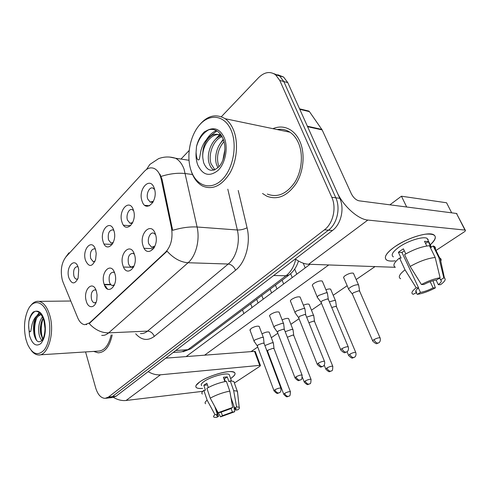 <?xml version="1.0" encoding="UTF-8"?>
<svg xmlns="http://www.w3.org/2000/svg" width="490" height="490" viewBox="0 0 490 490"><rect width="100%" height="100%" fill="white"/><g stroke="black" fill="none" stroke-linecap="round" stroke-linejoin="round"><path stroke-width="0.73" d="M114.819 273.469C118.837 285.56 107.371 296.352 104.052 283.955C100.138 272.269 111.248 261.084 114.819 273.469M114.599 272.82L113.355 272.128C109.797 272.722 108.486 276.029 109.423 282.044C110.06 284.01 111.022 285.156 112.302 285.486L114.452 284.831M134.425 254.384C138.719 266.738 126.487 278.247 122.947 265.555C118.77 253.63 130.61 241.717 134.425 254.384M134.395 254.279L132.882 253.281C128.962 253.777 127.498 257.213 128.49 263.596C129.127 265.494 130.083 266.627 131.363 267.007L134.04 266.131M155.367 233.993C159.961 246.617 146.884 258.922 143.105 245.937C138.639 233.761 151.281 221.033 155.367 233.993M155.563 234.606L153.756 233.173C150.246 231.721 146.976 238.924 148.825 243.91L151.661 247.279L154.969 246.121M96.42 291.379L97.057 294.882L96.793 299.819C95.379 308.332 88.316 309.11 86.301 301.234C82.632 289.78 93.076 279.263 96.42 291.379M96.052 290.294L95.06 289.841C91.808 290.503 90.626 293.682 91.514 299.378C92.145 301.399 93.1 302.544 94.374 302.832L96.089 302.348M95.556 249.765L96.212 253.502L95.624 259.48C92.23 267.124 88.849 267.399 85.481 260.319C81.818 249.171 92.224 237.926 95.556 249.765M95.385 249.232L94.497 248.767C91.085 249.318 89.811 252.552 90.674 258.481L93.229 261.66L94.999 261.286M113.882 230.57C117.882 242.329 106.465 253.918 103.157 241.803C99.262 230.441 110.33 218.485 113.882 230.57M113.864 230.508L112.755 229.816C109.025 230.275 107.61 233.644 108.517 239.91L111.059 243.065L113.264 242.55M133.415 210.118C137.684 222.123 125.501 234.483 121.979 222.093C117.821 210.51 129.611 197.77 133.415 210.118M133.574 210.639L132.239 209.653C128.944 208.158 125.746 215.318 127.504 220.145L130.009 223.25L132.729 222.564M154.264 188.282C158.84 200.532 145.818 213.744 142.051 201.071C137.604 189.263 150.191 175.665 154.264 188.282M154.632 189.532L153.058 188.148C149.505 186.298 145.812 193.985 147.76 199.063L150.191 202.094L153.523 201.206M78.326 267.803L78.725 269.567L78.1 278.179C74.817 284.574 71.73 284.433 68.839 277.744C65.397 266.805 75.197 256.215 78.326 267.803M78.033 266.903L77.34 266.609C74.217 267.215 73.059 270.333 73.886 275.956C74.449 277.799 75.295 278.865 76.428 279.159L77.837 278.89M153.817 247.383L154.038 247.989M63.106 282.332L62.273 279.9C60.246 270.584 61.452 262.94 65.881 256.974L144.342 171.384C147.576 167.99 150.938 167.059 154.424 168.591C157.731 170.324 159.997 173.901 161.235 179.309L171.469 227.795C173.068 238.018 171.084 246.158 165.528 252.221L89.541 322.898L84.69 324.705C81.806 324.233 79.472 321.906 77.683 317.734L63.106 282.332M152.488 202.315L152.641 202.817M107.573 289.094L104.505 285.229M93.688 351.41L98.123 352.818C104.97 352.494 109.668 346.528 112.21 334.915C109.668 346.528 104.97 352.494 98.123 352.818L93.688 351.41M262.536 193.477L266.823 196.196C277.567 200.294 287.33 196.086 296.119 183.566C303.69 171.457 305.307 153.627 299.886 141.426C297.681 136.514 294.717 132.79 290.993 130.242C285.296 126.579 279.269 126.053 272.893 128.662C279.269 126.053 285.296 126.579 290.993 130.242C294.717 132.79 297.681 136.514 299.886 141.426C305.307 153.627 303.69 171.457 296.119 183.566C287.33 196.086 277.567 200.294 266.823 196.196L262.536 193.477M109.717 397.837L112.725 397.488L116.112 396.196L332.441 230.502C341.071 224.249 344.691 208.636 339.778 198.315L287.783 82.62L283.802 81.536L279.618 75.932L273.8 73.647L279.618 75.932L283.802 81.536L335.809 197.795L283.802 81.536L279.778 80.44L275.594 74.811C270.076 71.032 264.398 71.987 258.561 77.683L221.382 116.687M332.441 230.502L328.465 230.171C337.096 223.875 340.721 208.177 335.809 197.795C340.721 208.177 337.096 223.875 328.465 230.171L112.314 396.624L328.465 230.171L324.447 229.835C333.084 223.501 336.71 207.711 331.791 197.274L279.778 80.44M108.933 397.923L112.314 396.624L108.933 397.923L105.901 398.272M159.893 174.066L162.08 179.42L172.645 230.331C181.533 227.685 189.685 226.576 197.096 226.999C200.104 239.929 195.945 256.099 188.074 262.738C180.614 262.236 173.613 258.383 167.078 251.192L89.217 323.559C95.017 329.837 101.497 332.937 108.664 332.863C106.453 334.78 104.131 335.632 101.693 335.411M189.103 150.546L180.982 159.072M85.566 351.93L95.685 387.915C97.773 394.64 100.922 398.125 105.117 398.358L108.486 397.059L324.447 229.835M287.783 82.62L283.6 77.04L277.799 74.756M273.438 343.527L273.304 342.945L272.005 342.767L264.9 345.554M274.082 348.751L273.016 348.304L268.293 350.001L267.565 351.195L283.71 394.138M105.656 286.148L105.074 286.411M105.767 287.477L107.469 288.855M106.122 286.662L105.381 286.92M263.522 338.198L263.369 337.549L261.991 337.347L255.198 339.784C254.083 340.587 253.759 341.181 254.224 341.548M264.165 343.594L263.026 343.086L258.114 344.85L257.397 346.112L273.947 390.622M293.1 330.211L292.94 329.58L291.715 329.396L285.18 331.693M293.81 335.54L292.787 335.056L287.348 337.261M313.808 316.179L313.637 315.499L312.491 315.309L306.642 317.152M314.605 321.612L313.618 321.097L308.89 322.726M335.668 301.362L335.57 300.701L334.413 300.437L329.372 301.84M336.544 306.911L335.601 306.366L331.742 307.493M358.766 285.707L358.649 284.99L357.577 284.727C355.287 284.868 352.867 285.731 350.326 287.324C348.739 288.457 348.261 289.259 348.911 289.737M359.734 291.372L358.839 290.797L353.596 292.677C352.439 293.492 352.09 294.061 352.555 294.398L372.651 340.801M283.692 324.209L283.52 323.504L282.216 323.29L275.251 325.789C274.02 326.683 273.671 327.326 274.186 327.73M284.408 329.715L283.312 329.17L278.271 330.977L277.493 332.361L294.968 377.753M304.988 309.435L304.792 308.663L303.579 308.449L296.419 311.015C295.072 312.001 294.686 312.712 295.262 313.147M305.791 315.052L304.737 314.47L299.562 316.326L298.71 317.845L317.189 364.15M327.51 293.804L327.4 293.051L326.175 292.757L318.812 295.39C317.324 296.481 316.895 297.259 317.538 297.736M328.41 299.543L327.4 298.918L322.077 300.829L321.14 302.502L340.721 349.75M230.661 378.531L230.661 378.531C236.596 374.28 236.517 371.971 230.416 371.604C222.932 371.438 206.817 376.816 199.798 381.857C208.771 375.316 231.133 369.276 234.41 372.406C235.972 373.717 234.716 375.757 230.661 378.531M202.627 388.386C197.225 388.784 195.057 387.786 196.11 385.385L199.798 381.857C196.086 384.509 194.965 386.438 196.423 387.651C197.501 388.405 199.571 388.65 202.627 388.386M113.515 397.402C117.722 399.901 121.918 400.924 126.095 400.471L202.805 391.326M148.158 371.647C152.353 374.091 156.463 375.138 160.493 374.795L259.706 365.381L254.524 351.355L165.773 358.153M254.524 351.355L255.259 351.452L260.435 365.454L259.908 366.263L234.385 383.045M260.435 365.454L259.706 365.381M395.21 260.821C387.67 261.703 384.466 260.135 385.612 256.117C386.69 253.422 389.734 250.31 394.744 246.789C404.765 240.192 414.926 235.996 425.228 234.196C436.651 233.381 438.336 236.927 430.269 244.829C435.647 239.947 436.731 236.56 433.521 234.667C428.07 231.501 406.988 238.054 394.744 246.789C385.887 253.299 383.303 257.789 387.002 260.257C388.754 261.121 391.492 261.311 395.21 260.821M307.591 126.696L336.863 191.823C342.853 205.684 358.025 219.398 367.837 220.059L464.992 230.086L456.49 213.462L358.986 200.808C355.967 200.049 353.431 197.721 351.373 193.832L322.151 129.905L307.591 126.696L307.322 126.206M295.274 258.971C300.033 262.297 304.48 264.061 308.627 264.245L395.314 267.307M456.49 213.462L465.286 230.159C465.763 230.49 465.365 231.096 464.091 231.984L436.014 250.445M456.79 213.542L457.005 213.965M306.722 110.991L308.896 111.089L309.441 111.647L322.151 129.905M427.831 239.831L428.193 239.292M31.409 350.65C33.516 353.327 35.813 354.76 38.3 354.944C47.83 356.408 54.99 333.212 49.943 315.934C47.408 307.242 43.726 302.385 38.894 301.368C35.727 300.97 32.879 302.55 30.356 306.115M48.308 316.516C44.412 300.927 33.204 298.006 27.899 310.09C24.2 318.794 23.538 328.514 25.909 339.245L27.526 344.207C32.401 354.393 37.963 356.31 44.192 349.97C49.521 343.288 51.432 328.031 48.308 316.516M38.753 314.794C34.962 317.012 33.24 322.089 33.596 330.033L33.933 333.917C35.739 341.377 38.447 343.502 42.054 340.287C43.8 338.106 44.792 334.186 45.019 328.521L44.057 321.256C42.03 314.531 39.157 311.205 35.433 311.279L33.387 311.934C31.238 313.894 29.731 317.073 28.873 321.465L28.628 325.605C28.677 327.914 29.039 333.212 30.729 331.399L31.991 324.809C33.338 319.48 35.592 316.142 38.753 314.794L41.154 314.672M41.944 340.415C40.529 339.037 39.537 336.795 38.98 333.69C38.073 326.977 39.225 321.354 42.434 316.828M42.716 339.282L40.652 333.616C39.831 327.877 40.639 322.751 43.065 318.237M33.596 330.033C33.835 321.667 36.278 316.528 40.921 314.623M39.917 354.84L98.049 351.134C104.327 350.877 108.694 345.493 111.157 334.964M34.294 335.607L34.11 324.625M36.83 315.854L39.243 312.583M40.835 334.529L40.67 325.207M28.873 321.465C30.092 316.565 32.193 313.177 35.17 311.303M36.634 340.532C33.914 333.512 33.945 325.948 36.719 317.851M38.128 315.039L39.684 312.969M42.844 339.037C40.658 332.545 40.743 325.648 43.108 318.353M267.313 194.065C277.401 197.954 286.57 194.034 294.827 182.298C301.938 170.955 303.469 154.24 298.392 142.786C296.309 138.137 293.504 134.609 289.964 132.22C285.989 129.63 281.726 128.741 277.168 129.556M190.622 169.185L191.664 172.431C194.144 178.985 197.813 183.542 202.664 186.096C212.629 190.206 221.725 185.845 229.951 173.001C237.031 160.591 238.575 142.388 233.534 130.04C231.47 125.024 228.677 121.251 225.167 118.721C214.969 112.847 205.543 116.063 196.9 128.362M231.354 130.806C225.241 115.505 210.418 113.012 200.171 124.246C189.832 135.277 185.9 156.837 191.357 171.384C196.668 186.065 210.675 190.653 221.731 180.014C232.879 169.607 237.626 145.947 231.354 130.806M211.888 135.332C205.157 140.03 202.131 147.557 202.805 157.896L203.626 162.674C207.148 171.169 212.237 172.541 218.895 166.796C224.457 160.806 226.594 148.151 223.367 139.472C219.851 131.271 214.773 128.092 208.128 129.942L204.483 131.786C200.667 135.399 198.009 140.312 196.508 146.528L196.098 152.121C196.147 155.201 197.011 161.853 199.326 159.373L200.9 150.718C202.903 143.411 206.566 138.284 211.888 135.332C215.079 133.801 218.234 133.917 221.351 135.681L221.664 135.877C212.256 137.617 205.855 153.646 209.212 163.501C210.13 166.471 211.619 168.615 213.677 169.938L213.983 170.11M217.928 167.758L216.543 164.609C214.093 157.008 216.984 145.224 223.556 140.011M219.024 166.649L218.35 164.885C216.292 156.383 218.179 148.611 224.022 141.573M214.889 169.779L211.055 163.782C207.981 154.515 213.236 139.613 222.105 136.649M222.858 160.218L224.935 149.395M202.805 157.896C201.672 145.401 212.072 131.632 221.162 135.081M206.59 139.472C209.285 135.142 212.531 132.171 216.341 130.561M213.444 141.641L220.261 133.862M220.408 143.386L223.256 139.185M196.508 146.528C198.787 138.682 202.897 133.084 208.826 129.74M209.579 136.716L216.911 130.885M216.709 138.315L220.678 134.401M312.626 285.866C311.977 285.364 312.387 284.555 313.863 283.453C317.355 281.327 320.166 280.531 322.291 281.076L322.591 281.781M290.625 301.509C290.037 301.044 290.411 300.309 291.746 299.31C295.194 297.24 297.969 296.468 300.076 297.007L300.339 297.657M269.8 316.313C269.273 315.885 269.616 315.217 270.829 314.317C274.229 312.289 276.973 311.542 279.061 312.075L279.294 312.669M343.87 278.075C343.214 277.573 343.674 276.746 345.242 275.594C348.672 273.518 351.397 272.734 353.413 273.224L353.707 273.892M250.072 330.346L251.015 328.527C254.371 326.554 257.085 325.826 259.149 326.34L259.357 326.891M186.133 356.598L310.041 264.3M389.893 204.82L401.445 196.214L446.562 202.768L451.676 212.838M375.046 266.591L356.181 279.527M347.171 285.707L333.206 295.28M321.477 303.322L311.469 310.182M299.047 318.702L290.864 324.307M277.83 333.243L271.313 337.714M257.74 347.024L251.033 351.618M204.606 355.177L328.729 264.955M261.985 333.868C265.17 332.226 267.571 331.644 269.182 332.122L269.371 332.612M282.118 319.903C285.119 318.524 287.281 318.077 288.604 318.555L288.812 319.082M303.396 305.215C306.091 304.118 307.977 303.8 309.055 304.253L309.288 304.829M325.936 289.743C328.202 288.953 329.764 288.757 330.627 289.167L330.885 289.786M401.445 196.214L406.676 206.994M231.115 408.427L232.382 412.09L222.423 415.685L221.18 412.029M216.078 408.954L218.565 416.273L216.843 416.016L217.407 414.32L214.773 406.535M201.696 385.618C200.624 384.73 201.457 383.321 204.183 381.385C210.712 376.651 226.839 372.302 229.234 374.568L229.669 375.812M202.352 394.046C201.335 393.274 201.837 392.049 203.846 390.365L205.457 390.175L203.816 385.312L205.163 384.295L206.86 383.235L208.311 387.517M230.962 397.66L234.6 408.109L236.572 406.878L233.663 390.628L230.233 380.865L228.953 381.716L227.262 376.877L223.397 377.282L224.892 381.569M206.903 388.301C212.905 384.975 219.391 382.635 226.368 381.293L229.792 391.1L232.701 407.435L230.729 408.666L220.543 412.347L218.117 412.702L210.235 398.149L206.903 388.301M230.233 380.865L233.822 381.459L234.306 382.825M203.846 390.365L207.148 400.189L214.981 414.681L217.407 414.32M205.592 403.736C204.593 403.019 205.108 401.831 207.148 400.189M210.235 398.149C216.28 394.86 222.797 392.515 229.792 391.1M233.663 390.628L237.24 391.136L237.583 392.698M218.565 416.273L216.666 417.455L214.081 417.223C213.144 416.77 213.45 415.918 214.981 414.681M218.117 412.702L232.701 407.435M236.572 406.878L239.194 407.282C239.794 407.809 239.353 408.648 237.858 409.799L235.531 410.142L234.82 408.109M234.6 408.109L236.174 408.366L235.531 410.142M232.382 412.09L234.71 411.741L233.736 405.634M234.71 411.741L220.531 416.868L222.423 415.685M218.271 412.678L220.531 416.868M225.32 381.483L224.389 378.807L223.924 378.801M203.816 385.312L207.429 384.907M224.389 378.807L227.262 376.877M430.165 281.689L433.123 287.869C428.542 290.209 424.316 291.728 420.457 292.426L418.362 287.973M415.888 290.729L416.518 292.377C415.03 291.648 415.71 290.123 418.57 287.814L401.965 252.497L404.299 250.727M393.39 256.907C390.695 255.088 392.588 251.811 399.08 247.076C407.986 240.762 423.164 236.064 427.115 238.361L428.358 240.909M395.283 267.234C392.551 265.617 393.966 262.548 399.522 258.028L401.114 258.108L398.382 252.283L400.722 250.561L403.411 248.846L405.793 253.9M439.659 278.075L440.553 279.919L443.824 277.879L438.918 257.679L433.197 245.98L431.084 247.383L428.266 241.601L424.512 241.307L426.796 246.011M404.581 254.61C413.67 249.41 421.957 246.446 429.448 245.711L435.181 257.477L440.1 277.799L436.823 279.851C432.86 280.537 428.517 282.099 423.783 284.531L421.418 284.512L410.161 266.444L404.581 254.61M433.197 245.98L433.962 246.256C435.2 246.844 435.659 247.775 435.334 249.061M399.522 258.028L405.034 269.819L416.2 287.802L418.57 287.814M400.612 278.749C397.917 277.23 399.387 274.253 405.034 269.819M410.161 266.444C419.342 261.293 427.684 258.304 435.181 257.477M438.918 257.679L440.106 258.144C441.159 258.812 441.38 259.829 440.767 261.195M416.684 292.438L413.248 294.306C410.798 293.388 411.778 291.219 416.2 287.802M421.418 284.512C428.266 280.868 434.495 278.632 440.1 277.799M443.824 277.879L444.461 278.124C446.157 279.325 444.853 281.511 440.541 284.69L438.299 284.672L436.045 279.986M440.553 279.919C442.103 280.697 441.355 282.277 438.299 284.672M433.123 287.869L435.371 287.881L433.007 280.739M435.371 287.881C428.793 291.336 422.784 293.498 417.345 294.361L420.457 292.426M416.132 292.781L417.345 294.361M398.382 252.283L401.965 252.497M425.547 243.432L428.266 241.601M161.235 179.309L162.08 179.42M171.469 227.795L172.315 227.856M165.528 252.221L166.098 252.246M89.541 322.898L90.093 322.879M169.571 157.045L175.5 158.239C179.187 160.181 182.041 163.819 184.062 169.148L197.096 226.999L237.344 229.994L227.813 189.195M146.522 169.46L149.854 164.426L158.57 158.662C164.058 156.586 169.699 156.445 175.5 158.239L188.975 160.279M235.586 270.223C233.914 266.554 231.47 264.496 228.248 264.03L188.074 262.738L108.664 332.863L147.545 331.111L228.248 264.03C236.198 257.709 240.388 242.323 237.344 229.994C240.7 230.073 243.94 229.326 247.064 227.764C250.935 243.175 245.6 262.438 235.586 270.223L154.258 336.422C147.741 341.144 141.555 340.274 135.693 333.8M161.106 176.418C169.846 173.662 177.919 172.707 185.336 173.552L192.521 174.526M68.943 252.803L65.66 257.226M238.226 190.481L247.064 227.764M108.486 397.059L116.112 396.196M331.791 197.274L339.778 198.315M140.422 333.574C142.915 333.776 145.291 332.955 147.545 331.111C150.657 331.307 152.892 333.077 154.258 336.422M173.227 352.451L181.325 351.875L187.884 349.682L175.751 350.515M191.817 348.029L190.782 348.807L187.884 349.682L286.019 275.754L273.671 275.521M289.951 274.278L288.898 275.092L286.019 275.754C290.803 272.024 294.037 266.536 295.727 259.284M290.478 391.914L290.374 391.651C290.343 394.775 289.982 396.208 289.296 395.963L288.371 396.398C286.791 396.404 285.548 395.393 284.623 393.36L283.808 394.401C285.86 396.508 287.06 397.268 287.41 396.68L289.131 396.085M273.953 348.421L290.374 391.651C289.008 391.516 287.091 392.086 284.623 393.36M280.978 388.349L280.868 388.049C281.089 390.579 280.813 391.982 280.047 392.27L278.767 392.986C277.113 392.986 275.809 391.933 274.859 389.826L274.057 390.922C276.164 393.096 277.401 393.887 277.769 393.286L279.612 392.631M264.024 343.227L280.868 388.049C279.41 387.896 277.407 388.484 274.859 389.826M311.101 379.554L310.991 379.266C310.997 382.47 310.642 383.952 309.931 383.701L308.982 384.154C307.401 384.136 306.128 383.088 305.166 381.018L304.278 382.157C306.385 384.283 307.628 385.048 308.014 384.454L309.735 383.841M293.669 335.185L310.991 379.266C309.613 379.125 307.671 379.707 305.166 381.018M332.863 366.514L332.741 366.202C332.784 369.491 332.441 371.01 331.699 370.765L330.726 371.23C329.145 371.187 327.853 370.103 326.842 367.99L325.868 369.24C328.073 371.396 329.354 372.167 329.715 371.555L331.473 370.93M314.445 321.226L332.741 366.202C331.35 366.055 329.384 366.649 326.842 367.99M355.863 352.727L355.722 352.39C356.745 355.697 354.57 357.351 354.723 357.075L353.7 357.577C352.126 357.504 350.809 356.383 349.744 354.221L348.678 355.593C350.956 357.767 352.279 358.545 352.647 357.927L354.435 357.29M336.367 306.495L355.722 352.39C354.319 352.237 352.328 352.849 349.744 354.221M380.197 338.137L380.044 337.775C381.147 341.163 378.917 342.89 379.07 342.608L378.017 343.135C376.449 343.024 375.101 341.867 373.986 339.65C372.768 340.409 372.376 340.918 372.81 341.163C375.193 343.368 376.577 344.145 376.951 343.502L378.739 342.853M359.538 290.925L380.044 337.775C378.629 337.622 376.614 338.247 373.986 339.65M302.183 375.389L302.054 375.058C302.085 378.347 301.73 379.879 300.995 379.646L299.96 380.142C298.3 380.118 296.971 379.027 295.972 376.871L295.09 378.078C297.265 380.277 298.539 381.073 298.918 380.461L300.793 379.799M284.255 329.311L302.054 375.058C300.591 374.899 298.563 375.499 295.972 376.871M324.607 361.675L324.466 361.32C325.458 364.658 323.271 366.318 323.425 366.048L322.359 366.563C320.699 366.508 319.345 365.375 318.298 363.176L317.33 364.499C319.603 366.734 320.932 367.537 321.311 366.906L323.186 366.226M305.619 314.617L324.466 361.32C322.984 361.148 320.926 361.767 318.298 363.176M348.353 347.153L348.194 346.767C349.266 350.191 347.03 351.924 347.183 351.642L346.087 352.181C344.427 352.09 343.049 350.92 341.947 348.666C340.801 349.395 340.446 349.885 340.881 350.13C343.233 352.384 344.605 353.192 344.997 352.549L346.902 351.857M328.208 299.065L348.194 346.767C346.7 346.589 344.617 347.226 341.947 348.666M160.493 374.795L126.095 400.471M367.837 220.059L308.627 264.245M307.377 126.218L321.881 129.427M309.441 111.647L299.782 109.313M28.628 325.605L29.523 335.577C32.291 344.299 36.07 346.957 40.86 343.557C45.203 338.051 46.385 330.352 44.425 320.46C42.318 313.508 39.323 310.452 35.433 311.279M196.098 152.121C195.773 156.8 196.319 161.063 197.739 164.91C202.676 175.242 209.438 177.086 218.025 170.428C225.345 163.427 228.401 147.931 224.328 137.929C220.482 129.642 215.079 126.984 208.128 129.942M110.642 284.408L104.186 284.365M114.17 285.499L112.302 285.486M133.623 267.068L131.363 267.007M154.368 247.407L151.661 247.279M95.072 302.82L94.374 302.832M94.062 261.685L93.229 261.66M112.976 243.156L111.059 243.065M132.306 223.416L130.009 223.25M152.923 202.358L150.191 202.094M77.114 279.165L76.428 279.159M86.301 324.649L86.644 324.637M112.204 244.461L104.113 244.063M130.603 225.737L123.566 225.241M149.566 205.763L144.832 205.322M110.961 284.751L104.303 284.708M133.501 267.295L123.511 267.044M153.548 248.73L144.152 248.295M275.594 74.811L283.6 77.04M298.459 261.005C296.664 266.977 293.479 271.668 288.898 275.092L190.782 348.807L182.997 351.789M256.687 299.292L258.095 302.992M269.182 332.122L273.304 342.945M267.43 350.938L266.327 349.364M274.008 348.464L273.377 343.006M250.666 303.812L252.056 307.493M259.149 326.34L263.369 337.549M257.244 345.824L254.335 341.61M242.507 309.943L243.861 313.594M249.869 329.801L254.034 341.028M264.086 343.27L263.455 337.616M275.466 285.18L276.948 288.947M288.604 318.555L292.94 329.58M293.731 335.227L293.026 329.648M304.168 381.869L302.355 377.208M294.704 269.047L296.793 274.167M309.055 304.253L313.637 315.499M314.513 321.275L313.729 315.566M325.746 368.927L324.221 365.142M330.627 289.167L335.466 300.627M336.44 306.544L335.57 300.701M348.537 355.256L347.067 351.734M353.413 273.224L358.539 284.911M352.347 294.049L349.039 289.798M343.582 277.407L348.635 289.1M359.617 290.974L358.649 284.99M270.137 289.186L271.601 292.934M279.061 312.075L283.52 323.504M277.322 332.049L274.302 327.792M261.789 295.458L263.216 299.176M269.574 315.719L273.971 327.161M284.322 329.36L283.612 323.572M290.65 273.683L292.218 277.573M300.076 297.007L304.792 308.663M298.514 317.508L295.384 313.214M282.124 280.176L283.637 283.967M290.368 300.86L295.011 312.528M305.687 314.666L304.896 308.743M322.291 281.076L327.283 292.965M320.926 302.134L317.673 297.804M303.249 263.185L305.203 267.901M312.338 285.162L317.257 297.062M328.288 299.121L327.4 293.051M308.896 111.089L299.562 108.829M70.805 301.019L38.894 301.368M41.093 314.58L40.664 314.586M289.964 132.22L225.167 118.721M214.259 170.024L213.677 169.938M216.843 416.016L216.598 415.3M231.452 380.877L229.234 374.568M237.24 391.136L233.822 381.459M239.194 407.282L237.43 391.271M416.518 292.377L415.826 290.889M431.408 247.168L427.115 238.361M439.677 257.93L433.962 246.256M444.461 278.124L440.106 258.144"/></g></svg>
